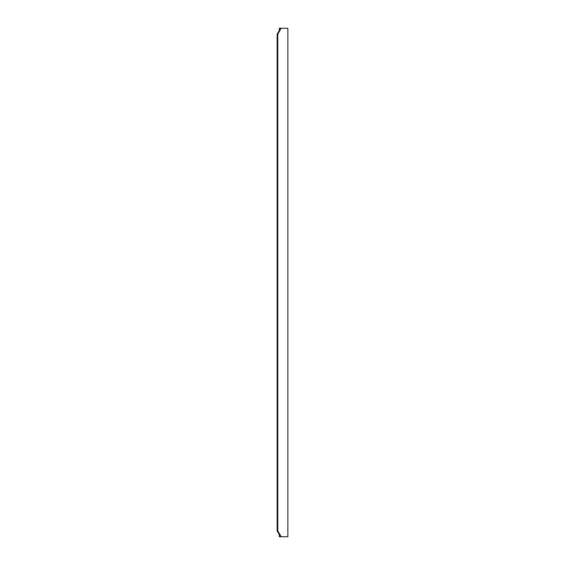 <?xml version="1.0" encoding="UTF-8"?>
<svg xmlns="http://www.w3.org/2000/svg" width="565" height="565" viewBox="0 0 565 565"><rect width="100%" height="100%" fill="white"/><g stroke="black" fill="none" stroke-linecap="round" stroke-linejoin="round"><path stroke-width="0.85" d="M281.13 536.75L277.775 530.888L277.775 34.112L281.13 28.25L287.853 28.25L287.853 536.75L279.343 536.75L279.343 534.723M279.343 30.277L279.343 28.25L281.13 28.25M280.508 536.75L277.147 530.888L277.147 34.112L280.508 28.25M277.147 34.112L277.775 34.112M277.147 530.888L277.775 530.888"/></g></svg>
